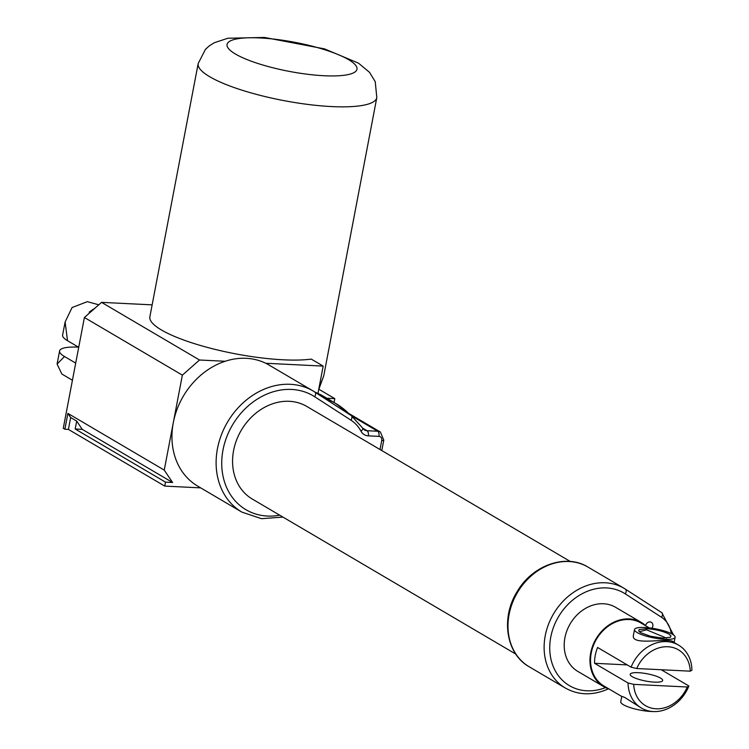 <?xml version="1.0" encoding="UTF-8"?>
<svg xmlns="http://www.w3.org/2000/svg" width="749" height="749" viewBox="0 0 749 749"><rect width="100%" height="100%" fill="white"/><g stroke="black" fill="none" stroke-linecap="round" stroke-linejoin="round"><path stroke-width="1.12" d="M603.619 686.58L577.844 671.413A37.197 30.728 -59.5 0 1 570.223 623.777A37.197 30.728 -59.5 0 1 615.566 607.299L641.341 622.456A37.197 30.728 120.5 0 0 595.998 638.934A37.197 30.728 120.5 0 0 603.619 686.58A37.197 30.728 120.5 0 0 608.928 688.94M645.61 625.612A4.232 3.492 -59.5 0 1 651.34 622.316A4.232 3.492 -59.5 0 1 651.883 628.224M352.526 416.435L377.702 431.246A8.267 6.825 120.5 0 1 380.38 432.033L345.748 411.65A4.129 3.605 -103.4 0 0 346.047 412.203M348.191 413.879L348.744 413.457L348.191 413.879M345.748 411.65L344.755 411.36M241.899 512.119L197.736 486.138A70.266 58.047 -59.5 0 1 173.309 422.614A70.266 58.047 -59.5 0 1 225.149 361.271A70.266 58.047 -59.5 0 1 265.745 363.265A70.266 58.047 -59.5 0 1 268.994 365.025L313.157 391.006A70.266 58.047 120.5 0 0 227.509 422.127A70.266 58.047 120.5 0 0 241.899 512.119L261.495 518.683L282.944 517.082M570.27 561.46L306.781 406.435A53.731 44.388 120.5 0 0 241.281 430.235A53.731 44.388 120.5 0 0 252.291 499.049L515.78 654.083M315.02 392.158A95.292 78.72 -59.5 0 1 317.96 393.422L323.175 366.102L311.275 359.108A90.929 20.354 -169.2 0 1 209.57 347.995A90.929 20.354 -169.2 0 1 149.866 316.79L198.176 63.553A90.929 20.354 10.8 0 0 240.888 89.824A90.929 20.354 10.8 0 0 331.657 106.573A90.929 20.354 10.8 0 0 376.803 97.623L323.737 375.848L318.849 388.778M318.765 389.199L334.803 398.627L326.807 398.234M334.063 402.503L334.803 398.627M640.685 632.708L638.682 630.948L639.15 629.572L646.79 628.683C655.862 629.394 663.249 631.201 668.951 634.103L670.954 635.873L670.486 637.24L662.846 638.139L650.506 636.257L640.685 632.708M639.328 631.744L646.574 629.797L666.573 638.139M672.49 634.281A20.663 4.625 10.8 0 0 650.048 627.971A20.663 4.625 10.8 0 0 634.525 629.534A20.663 4.625 10.8 0 0 653.952 637.951A20.663 4.625 10.8 0 0 675.121 637.287A20.663 4.625 10.8 0 0 672.49 634.281M627.222 664.906L594.566 663.296A36.532 30.185 -59.5 0 1 597.58 647.464L631.07 667.172L636.716 668.529L690.278 671.17L691.917 670.168A36.532 30.185 120.5 0 0 678.51 645.095L673.613 642.211C670.28 636.716 629.975 646.986 633.495 634.927L634.525 629.534M661.264 669.737L688.893 686L687.264 687.002L633.691 684.361L628.046 682.994A36.532 30.185 120.5 0 0 641.453 708.077L624.769 697.469L621.782 696.317L620.752 701.71A20.663 4.625 10.8 0 0 623.383 704.715A20.663 4.625 10.8 0 0 653.091 711.55M660.562 678.107A16.534 3.698 -169.2 0 1 662.668 680.504A16.534 3.698 -169.2 0 1 645.732 681.047A16.534 3.698 -169.2 0 1 630.19 674.315A16.534 3.698 -169.2 0 1 642.614 673.061A16.534 3.698 -169.2 0 1 660.562 678.107M98.793 304.796L87.333 301.66L72.082 307.539L65.116 321.976L67.504 340.683A38.386 8.595 -169.2 0 1 62.607 335.112L65.116 321.976M78.495 347.152A38.386 8.595 10.8 0 0 59.592 350.935A38.386 8.595 10.8 0 0 64.489 356.515L57.083 364.07L61.858 374.032L72.428 380.249M89.29 313.185L89.271 312.005L95.16 308.008M75.705 363.106L64.489 356.515M628.046 682.994L594.566 663.296M67.504 340.683L78.72 347.283M621.754 696.476L603.956 686.009A36.532 30.185 -59.5 0 1 596.466 639.215A36.532 30.185 -59.5 0 1 641.013 623.028L649.252 627.877M641.453 708.077A36.532 30.185 120.5 0 0 688.893 686M678.51 645.095A36.532 30.185 120.5 0 0 631.07 667.172M687.264 687.002A32.404 26.767 -59.5 0 1 656.068 708.788A32.404 26.767 -59.5 0 1 633.691 684.361M636.716 668.529A32.404 26.767 -59.5 0 1 667.902 646.743A32.404 26.767 -59.5 0 1 690.278 671.17M64.873 429.233L67.897 413.401L70.668 417.539L68.402 429.411L64.873 429.233L63.272 428.288L84.403 317.492L101.555 302.362L152.141 304.862M101.555 302.362L199.515 360.007L182.363 375.137L84.403 317.492M225.149 361.271L199.515 360.007M323.175 366.102L265.745 363.265M70.668 417.539L76.698 421.078L82.25 429.346L75.181 428.99L165.52 482.141L164.761 486.101L200.685 487.871M76.698 421.078L75.181 428.99M82.25 429.346L172.579 482.487L165.52 482.141M67.897 413.401L164.246 470.1L172.579 482.487M68.402 429.411L164.761 486.101M182.363 375.137L164.246 470.1M317.96 393.422A95.292 78.72 -59.5 0 1 323.811 396.474L335.861 403.561A95.292 78.72 120.5 0 0 324.486 398.271M645.984 625.958A37.197 30.728 120.5 0 0 641.341 622.456M529.225 666.788A57.86 47.805 -59.5 0 1 517.372 592.674A57.86 47.805 -59.5 0 1 587.909 567.04L624.039 588.302A57.86 47.805 120.5 0 0 553.502 613.937A57.86 47.805 120.5 0 0 565.355 688.041L529.225 666.788C505.94 653.943 500.557 617.635 517.231 591.513C532.389 565.261 565.851 553.268 587.909 567.04M673.566 634.993L661.779 612.645A4.129 2.331 122.9 0 0 661.732 612.607L625.537 589.229M661.545 617.288A4.129 2.331 122.9 0 0 661.779 612.645L625.49 589.201A4.129 2.331 122.9 0 0 625.443 589.173A57.86 47.805 120.5 0 0 624.039 588.302L625.49 589.201A4.129 2.331 122.9 0 1 625.256 593.854L661.545 617.288A28.93 23.902 -59.5 0 1 671.235 633.607M565.355 688.041C578.275 695.212 592.216 695.671 607.177 689.408A4.129 1.535 -113.6 0 0 607.673 688.509M605.567 687.61A53.731 44.388 -59.5 0 1 550.992 635.995A53.731 44.388 -59.5 0 1 625.256 593.854M279.742 515.2A66.127 54.63 -59.5 0 1 224.756 442.743A66.127 54.63 -59.5 0 1 314.674 396.736L350.963 420.18A41.326 34.145 -59.5 0 1 360.971 431.181A12.396 10.243 120.5 0 0 368.302 435.852L378.947 436.377A4.129 2.135 92.8 0 0 377.702 431.246L367.047 430.712L362.647 428.128M368.302 435.852A4.129 2.135 -87.2 0 0 367.047 430.712A8.267 6.825 -59.5 0 1 364.36 429.926L351.197 415.526A4.129 2.331 -57.1 0 0 351.15 415.498L314.954 392.111M347.976 412.746A95.292 78.72 120.5 0 0 335.861 403.561L348.379 413.083M378.947 436.377A4.129 3.417 -59.5 0 1 381.728 440.515A4.129 0.927 10.8 0 0 383.778 440.103L381.784 450.561M381.728 440.515L380.015 449.522M314.674 396.736A4.129 2.331 -57.1 0 0 314.908 392.083A4.129 2.331 -57.1 0 0 314.861 392.055A70.266 58.047 120.5 0 0 313.157 391.006L351.197 415.526A4.129 2.331 -57.1 0 1 350.963 420.18M360.971 431.181A4.129 2.078 -28.1 0 0 362.61 428.053M324.139 75.743A66.127 14.802 -169.2 0 1 227.003 44.977A66.127 14.802 -169.2 0 1 324.916 49.809A66.127 14.802 -169.2 0 1 324.139 75.743M607.177 689.408L608.534 688.808M380.38 432.033L383.778 440.103M323.737 375.848L318.849 389.246M376.803 97.623L375.249 81.678L369.472 72.297L358.528 63.178L324.551 48.891L264.472 37.45L227.911 38.236L214.214 42.749L209.177 45.961L205.423 49.378L198.176 63.553M675.121 637.287L674.119 642.511M57.083 364.07L59.592 350.935"/></g></svg>
